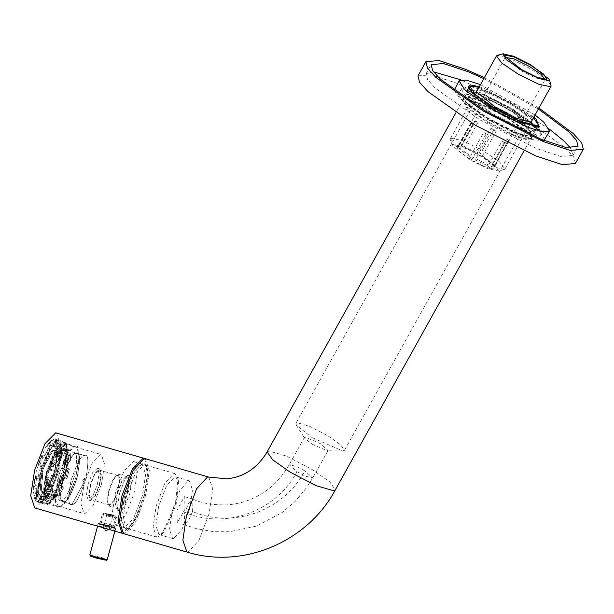 <?xml version="1.0" encoding="UTF-8"?>
<svg xmlns="http://www.w3.org/2000/svg" width="614" height="614" viewBox="0 0 614 614"><rect width="100%" height="100%" fill="white"/><g stroke="black" fill="none" stroke-linecap="round" stroke-linejoin="round"><path stroke-width="0.46" stroke-dasharray="3.07 2.3" d="M481.038 100.496L467.638 96.337L463.347 98.455L467.83 104.096L489.074 119.154L515.791 132.716L532.323 136.845L529.007 129.117L507.755 114.058L481.038 100.496M481.008 101.256L469.395 97.426L463.631 97.925L463.585 99.245L467.998 104.802L488.928 119.63L515.246 132.992L531.524 137.06L532.622 136.323L528.255 129.447L507.333 114.618L481.008 101.256M478.567 98.202L465.09 93.765L458.412 94.341L463.47 102.315L487.746 119.515L518.27 135.011L531.739 139.447L538.424 138.871L533.359 130.897L509.083 113.697L478.567 98.202M481.445 93.036L467.968 88.6L461.291 89.168L466.348 97.15L490.624 114.35L521.14 129.838L534.617 134.274L541.295 133.706L536.237 125.724L511.961 108.532L481.445 93.036M518.999 127.85L532.645 132.087L537.02 129.93L532.453 124.181L510.81 108.847L483.586 95.024L466.755 90.818L470.132 98.693L491.776 114.035L518.999 127.85M549.545 129.216L506.727 102.031L460.753 79.797M433.53 71.861L426.116 73.657L427.597 79.628L435.41 88.301L479.971 119.883L536.014 148.327L560.751 156.47L573.015 155.419L570.636 148.174M544.818 139.723L539.092 130.705L511.639 111.249L477.109 93.719L461.874 88.708L454.314 89.352M454.122 90.442L460.039 98.378L487.493 117.827L522.023 135.356L535.738 140.03L543.989 140.468M535.04 115.01L480.478 84.632M479.304 86.743L486.349 89.36L533.865 117.113M538.57 124.404L534.441 119.6L513.112 104.487L486.296 90.872L470.631 86.589M468.428 88.109L473.033 94.487L494.362 109.599L521.179 123.214L537.772 127.359L538.44 127.075M484.139 94.748L467.546 90.603L466.425 91.356L470.877 98.363L492.205 113.475L519.022 127.09L530.864 130.989L536.736 130.483L536.782 129.14L532.284 123.475L510.955 108.363L484.139 94.748M483.824 78.615L538.394 108.985M484.362 77.656L538.931 108.026M575.387 163.508L573.798 157.107L565.425 147.82L517.679 113.989L457.637 83.504L431.135 74.778L417.988 75.906M479.856 103.321L463.578 99.253L462.48 99.99L466.847 106.867L487.777 121.702L514.095 135.057L525.714 138.887L531.471 138.388L531.517 137.068L527.104 131.511L506.182 116.683L479.856 103.321M514.064 135.817L487.347 122.255L466.103 107.197L462.787 99.468L479.311 103.597L506.028 117.159L527.28 132.217L531.755 137.858L527.464 139.977L514.064 135.817M297.061 471.698C275.878 511.577 225.33 529.836 184.714 512.299L184.246 524.709L188.314 521.171L192.573 511.531C233.19 529.068 283.737 510.802 304.92 470.93L296.309 466.379L289.186 464.744L297.061 471.698L305.665 476.241L312.795 477.884L304.92 470.93M312.104 437.613L342.627 450.952L344.454 450.323L340.532 444.728L328.267 436.032L309.64 426.285L297.191 422.708L295.925 423.315L296.355 425.195L312.104 437.613M312.311 444.29L327.162 450.783L328.045 450.476L320.17 443.523L305.051 437.045L304.437 437.337L304.644 438.25L312.311 444.29M192.573 511.531L193.042 499.121L188.974 502.659L184.714 512.299M478.981 87.318L515.668 104.902L533.551 117.688M125.816 529.429L127.743 528.723L136.761 516.428L144.443 495.199L147.483 477.439L146.186 465.128L142.978 462.933L133.361 473.363L124.35 497.163L121.227 520.388L125.816 529.429M127.574 528.385L126.584 528.301L123.145 518.331L126.169 497.524L134.788 474.76L143.991 464.783L144.981 464.867L147.061 466.886L148.296 478.659L145.395 495.644L138.043 515.952L129.424 527.71L127.574 528.385M123.521 533.666L124.696 533.766L135.571 521.969L145.748 495.068L149.325 470.477L145.272 458.696M532.223 120.068L513.665 105.094L492.113 93.819L477.661 89.69M494.147 110.551L512.774 120.298L525.223 123.867L526.49 123.26L522.575 117.665L510.311 108.97L491.684 99.222L479.227 95.646L477.961 96.252L477.93 97.181L494.147 110.551M173.532 538.608L172.634 538.532L169.51 529.468L172.258 510.549L180.094 489.857L188.452 480.785L189.358 480.862L192.481 489.926L189.734 508.837L181.897 529.537L173.532 538.608M184.929 509.313L184.76 496.718L184.353 496.688L177.062 510.08L177.231 522.668L184.929 509.313M157.529 537.073L156.539 536.989L153.101 527.019L156.133 506.212L164.744 483.448L173.946 473.471L174.936 473.555L178.006 478.889L175.351 504.332L161.989 534.126L157.529 537.073M159.878 534.648L158.98 534.571L155.856 525.507L158.604 506.588L166.44 485.897L174.798 476.825L175.704 476.901L178.497 481.752L176.08 504.877L163.93 531.962L159.878 534.648M490.954 128.303L496.12 131.304L490.954 128.303L477.285 152.855L479.457 155.48C486.71 159.755 491.637 163.362 494.27 166.317L495.245 167.898L490.386 168.551L505.368 142.364L490.356 168.543C485.229 167 479.004 164.13 471.659 159.932L475.236 159.955L488.905 135.402L483.74 132.409L488.905 135.402M493.84 129.631L479.457 155.48L482.458 155.856L496.12 131.304M474.492 121.342L475.09 121.004L477.976 122.332L474.492 121.342L460.822 145.894L458.481 145.794L457.898 146.186L458.121 147.437L471.782 122.884L473.463 124.895L459.802 149.448L470.071 156.961L483.74 132.409M504.57 169.41L491.921 166.647L472.281 156.9L457.491 147.122L450.384 139.685L450.415 138.641L450.837 138.234L462.534 140.621L483.118 150.745L499.589 161.866L504.984 169.011L504.57 169.41M498.537 171.037L495.076 165.273L480.179 155.066L462.565 146.401L452.556 144.359L452.165 145.602L470.907 160.331L487.708 168.673L498.537 171.037M497.325 55.352L509.52 58.299L529.153 68.039L543.943 77.825L551.05 85.262M521.785 121.28L513.235 119.53L498.2 112.139L486.165 104.012L482.22 98.793L491.07 100.243L506.113 107.634L518.147 115.762L522.092 120.981L521.785 121.28M520.235 120.382L512.36 118.771L498.507 111.955L487.424 104.472L483.794 99.668L491.944 101.003L505.806 107.818L516.888 115.302L520.519 120.106L520.235 120.382M506.389 138.818L508.676 140.483L508.07 140.829L506.389 138.818L492.727 163.37L482.458 155.856M492.727 163.37L494.27 166.317L508.07 140.829M508.676 140.483L494.293 166.333M473.463 124.895L471.184 123.222L471.782 122.884M458.121 147.437L456.801 149.064L459.802 149.448M471.184 123.222L456.801 149.064L456.494 146.332L460.7 146.853L460.822 145.894M494.408 165.381L494.347 166.901L491.699 166.916M477.976 122.332L464.314 146.884L477.285 152.855M504.762 142.709L501.884 141.381L488.214 165.933L475.236 159.955M501.884 141.381L505.368 142.364M486.019 134.075L471.659 159.932M505.253 57.409L505.207 58.2L521.209 70.787L535.561 77.909L544.472 80.058L545.125 79.597M475.09 121.004L460.738 146.861C465.857 148.404 472.089 151.267 479.427 155.465M470.071 156.961L471.636 159.924C464.384 155.649 459.449 152.042 456.824 149.087M464.314 146.884L460.738 146.861M488.214 165.933L490.356 168.543M54.838 470.639L58.13 449.287L54.723 439.079L54.086 438.979L45.098 448.051L36.433 470.232L33.141 491.584L36.541 501.791L37.185 501.891L46.165 492.819L54.838 470.639M65.928 473.854L57.263 496.035L48.283 505.107L47.639 505.007L44.239 494.8L47.524 473.448L56.196 451.267L65.176 442.195L65.821 442.295L69.221 452.51L65.928 473.854M34.768 507.924L35.535 508.039L46.273 497.194L56.634 470.677L60.571 445.158L56.503 432.947M144.551 458.581L147.936 471.583L144.006 496.02L133.645 522.537L122.854 533.374M113.536 530.765L115.133 530.849L109.131 527.556L97.442 526.098L98.202 523.281L109.622 525.714L115.885 528.032L104.464 525.599L98.202 523.281M109.246 525.707L114.258 527.748L104.84 525.607L99.529 523.604L109.246 525.707M111.771 514.709L115.816 516.359L103.904 513.035L111.771 514.709M109.208 524.249L101.341 522.575L113.252 525.899L109.208 524.249M109.277 490.049L113.344 479.649L117.857 475.443L119.454 480.232L117.911 490.241L113.843 500.64L109.33 504.854L107.734 500.065L109.277 490.049M90.695 484.661L89.145 494.669L90.742 499.458L95.254 495.252L99.322 484.853L100.865 474.837L99.268 470.048L94.756 474.261L90.695 484.661M123.698 495.575L132.47 473.133L141.558 463.961L142.202 464.061L145.648 474.392L142.318 495.982L133.545 518.423L124.458 527.595L123.813 527.495L120.375 517.165L123.698 495.575M97.442 484.216L99.107 473.417L97.388 468.252L92.522 472.788L88.132 484.009L86.467 494.807L88.193 499.973L93.059 495.437L97.442 484.216M99.66 484.86L95.277 496.074L90.411 500.617L88.692 495.452L90.35 484.653L94.74 473.432L99.606 468.896L101.325 474.062L99.66 484.86M119.569 493.249L124.389 480.908L129.746 475.919L131.634 481.599L129.807 493.479L124.98 505.821L119.63 510.81L117.734 505.13L119.569 493.249M117.351 492.605L115.516 504.485L117.412 510.165L122.762 505.176L127.589 492.835L129.416 480.954L127.528 475.274L122.171 480.271L117.351 492.605M115.378 493.157L112.047 514.755L115.493 525.085L116.138 525.177L125.225 516.006L133.998 493.572L137.321 471.974L133.883 461.644L133.23 461.544L124.151 470.723L115.378 493.157M117.773 492.62L122.194 481.299L127.106 476.717L128.84 481.929L127.167 492.827L122.739 504.148L117.827 508.722L116.092 503.511L117.773 492.62M101.463 484.3L93.29 505.207L84.824 513.757L84.218 513.665L81.01 504.04L84.118 483.924L92.284 463.01L100.75 454.467L101.356 454.56L104.564 464.184L101.463 484.3M108.893 490.041L107.22 500.94L108.954 506.151L113.866 501.569L118.287 490.248L119.968 479.357L118.233 474.146L113.321 478.72L108.893 490.041M65.399 473.847L68.507 453.723L65.299 444.099L64.693 444.006L56.227 452.556L48.053 473.463L44.952 493.579L48.161 503.211L48.767 503.303L57.232 494.754L65.399 473.847M106.46 529.007L103.213 528.355L105.662 530.803L109.008 529.913L106.46 529.007C95.953 526.582 115.44 531.962 106.46 529.007M105.823 526.597L98.255 523.849L107.949 525.876L115.585 528.577L105.823 526.597M105.999 526.543L99.691 524.249L107.772 525.937L114.135 528.186L105.999 526.543M108.724 516.412L102.408 514.125L110.489 515.814L116.852 518.062L108.724 516.412M110.704 514.425L115.754 516.259L109.284 514.908L104.219 513.089L110.704 514.425M112.646 516.328L110.113 515.415C119.085 518.369 99.606 512.982 110.113 515.415L106.859 514.755L106.23 513.68L110.451 514.509C122.125 518.354 96.789 511.355 110.451 514.509L113.751 515.699L112.654 516.328M66.281 451.275L66.803 452.303L64.033 451.497L63.511 450.469L66.281 451.275L66.796 449.916L67.317 450.945L64.547 450.139L64.033 451.497L66.803 452.303L67.317 450.945L66.803 452.303L66.281 451.275L63.511 450.469L64.025 449.118L66.796 449.916L66.281 451.275M54.546 495.682L42.619 492.228L43.279 492.282L41.253 490.893L43.356 468.398L52.881 450.806L54.093 450.361L52.543 451.006L43.149 468.359L41.077 490.548L43.072 491.914C45.72 492.796 49.58 485.705 54.654 470.631C57.302 455.788 56.995 449.103 53.74 450.569L54.093 450.361C51.407 449.463 47.493 456.655 42.351 471.943C39.664 486.986 39.971 493.763 43.279 492.282L55.206 495.744L43.279 492.282C45.966 493.18 49.88 485.989 55.022 470.7C57.701 455.657 57.394 448.872 54.093 450.361L67.064 454.045L64.8 454.268L67.064 454.045L61.791 452.518L63.395 455.665L68.668 457.192L68.898 462.327L63.626 460.799L62.544 468.896L67.809 470.424L65.882 477.907L60.609 476.372L57.47 484.676L62.743 486.204L59.781 491.653L54.508 490.125L51.154 493.763L56.427 495.291L55.206 495.744L48.89 493.986L47.293 490.839L52.558 492.367L52.328 487.232L47.055 485.705L48.145 477.608L53.41 479.135L55.344 471.652L50.072 470.124L53.211 461.828L58.483 463.355L61.446 457.906L56.181 456.379L59.535 452.741L64.8 454.268L65.46 450.154L68.545 449.847L63.273 448.32L61.791 452.518L67.064 454.045L68.545 449.847L65.46 450.154L60.195 448.627L58.982 449.609L61.761 450.415L60.671 451.605L57.893 450.799L56.588 452.541L61.853 454.068L57.816 461.498L52.543 459.97L51.292 462.933L54.07 463.739L53.042 466.44L50.271 465.635L49.166 468.889L54.439 470.424L51.806 480.624L46.541 479.089L45.973 482.297L48.752 483.103L48.391 485.735L45.62 484.93L45.367 487.8L50.64 489.327L50.954 496.319L45.689 494.792L46.142 496.358L48.913 497.163L49.435 498.192L46.664 497.386L47.408 498.184L54.086 500.08L55.767 499.405L50.494 497.877L51.699 496.887L54.469 497.693L55.567 496.503L52.789 495.705L54.101 493.963L59.366 495.49L63.411 488.061L58.138 486.534L59.389 483.571L62.167 484.377L63.188 481.668L60.41 480.869L61.515 477.608L66.788 479.135L69.42 468.935L64.148 467.407L64.708 464.207L67.486 465.013L67.839 462.373L65.069 461.567L65.314 458.704L70.587 460.231L70.265 453.239L65 451.704L64.547 450.139L67.317 450.945L66.796 449.916L64.025 449.118L63.273 448.32L64.025 449.118L63.511 450.469L64.033 451.497L64.547 450.139L65 451.704L63.395 455.665L61.791 452.518L63.273 448.32L68.545 449.847L53.564 445.503L55.291 448.895L58.061 449.694L58.384 456.693L55.605 455.887L54.439 464.591L57.209 465.397L54.585 475.597L51.806 474.791L48.429 483.717L51.208 484.523L47.163 491.952L44.392 491.146L40.785 495.061L43.556 495.866L41.882 496.534L37.7 495.368L35.98 491.975L38.751 492.781L38.436 485.789L35.658 484.983L36.832 476.28L39.603 477.078L42.236 466.878L39.457 466.08L42.834 457.154L45.613 457.96L49.65 450.53L46.879 449.724L50.486 445.81L53.257 446.616L56.342 446.309L53.257 446.616L50.486 445.81L46.879 449.724L49.65 450.53L45.613 457.96L42.834 457.154L39.457 466.08L42.236 466.878L39.603 477.078L36.832 476.28L35.658 484.983L38.436 485.789L38.751 492.781L35.98 491.975L37.7 495.368L54.086 500.08L41.882 496.534L43.556 495.866L40.785 495.061L44.392 491.146L47.163 491.952L51.208 484.523L48.429 483.717L51.806 474.791L54.585 475.597L57.209 465.397L54.439 464.591L55.605 455.887L58.384 456.693L58.061 449.694L55.291 448.895L53.564 445.503L55.49 440.061L57.371 443.761L55.291 448.895L57.371 443.761L60.141 444.567L58.061 449.694L60.141 444.567L60.571 453.976L58.384 456.693L60.571 453.976L57.8 453.178L55.605 455.887L57.8 453.178L56.519 462.672L54.439 464.591L56.519 462.672L59.297 463.478L57.209 465.397L59.297 463.478L55.759 477.201L54.585 475.597L55.759 477.201L52.981 476.395L51.806 474.791L52.981 476.395L49.297 486.127L48.429 483.717L49.297 486.127L52.067 486.933L51.208 484.523L52.067 486.933L46.633 496.926L47.163 491.952L46.633 496.926L43.863 496.127L44.392 491.146L43.863 496.127L39.925 500.395L40.785 495.061L39.925 500.395L42.704 501.201L43.556 495.866L42.704 501.201L38.552 501.607L40.478 496.173L38.552 501.607L35.781 500.801L37.7 495.368L35.781 500.801L33.9 497.11L35.98 491.975L33.9 497.11L36.671 497.916L38.751 492.781L36.671 497.916L36.241 488.498L38.436 485.789L36.241 488.498L33.471 487.693L35.658 484.983L33.471 487.693L34.745 478.199L36.832 476.28L34.745 478.199L37.523 479.004L39.603 477.078L37.523 479.004L41.061 465.282L42.236 466.878L41.061 465.282L38.291 464.476L39.457 466.08L38.291 464.476L41.975 454.744L42.834 457.154L41.975 454.744L44.745 455.542L45.613 457.96L44.745 455.542L50.179 445.549L49.65 450.53L50.179 445.549L47.408 444.743L46.879 449.724L47.408 444.743L51.338 440.476L50.486 445.81L51.338 440.476L54.116 441.282L53.257 446.616L54.116 441.282L56.388 440.307L58.261 440.867L56.342 446.309L58.261 440.867L55.49 440.061L53.564 445.503L56.342 446.309M55.206 495.744L56.427 495.291L55.767 499.405L54.086 500.08L47.408 498.184L48.89 493.986L47.408 498.184L46.664 497.386L47.178 496.035L46.664 497.386L49.435 498.192L49.949 496.833L49.435 498.192L48.913 497.163L49.427 495.813L49.949 496.833L47.178 496.035L46.656 495.007L46.142 496.358L45.689 494.792L47.293 490.839L48.89 493.986L55.206 495.744L54.162 495.513L52.681 499.712L53.295 500.011L40.478 496.173M68.668 457.192L63.395 455.665L65 451.704L70.265 453.239L68.668 457.192L70.265 453.239L70.587 460.231L65.314 458.704L64.148 467.407L69.42 468.935L66.788 479.135L61.515 477.608L58.138 486.534L63.411 488.061L59.366 495.49L54.101 493.963L52.789 495.705L52.965 494.377L51.875 495.567L51.699 496.887L50.494 497.877L55.767 499.405L56.427 495.291L51.154 493.763L50.494 497.877L51.154 493.763L54.508 490.125L54.101 493.963L54.508 490.125L59.781 491.653L59.366 495.49L59.781 491.653L62.743 486.204L63.411 488.061L62.743 486.204L57.47 484.676L58.138 486.534L57.47 484.676L60.609 476.372L61.515 477.608L60.609 476.372L65.882 477.907L66.788 479.135L65.882 477.907L67.809 470.424L69.42 468.935L67.809 470.424L62.544 468.896L64.148 467.407L62.544 468.896L63.626 460.799L65.314 458.704L63.626 460.799L68.898 462.327L70.587 460.231L68.898 462.327L68.668 457.192M52.681 499.712L54.162 495.513M54.654 496.373L54.469 497.693L51.699 496.887L51.875 495.567L54.654 496.373L55.744 495.183L55.567 496.503L54.469 497.693L54.654 496.373L51.875 495.567L52.965 494.377L52.789 495.705L55.567 496.503L55.744 495.183L52.965 494.377L55.744 495.183L54.654 496.373M61.899 483.863L62.167 484.377L59.389 483.571L59.128 483.057L61.899 483.863L62.927 481.153L63.188 481.668L62.167 484.377L59.128 483.057L60.149 480.355L63.188 481.668L60.149 480.355L62.927 481.153L61.899 483.863M66.934 465.604L67.486 465.013L64.708 464.207L64.163 464.798L66.934 465.604L67.839 462.373L67.486 465.013L66.934 465.604L64.163 464.798L65.069 461.567L67.839 462.373L67.294 462.971L64.516 462.165L67.294 462.971L66.934 465.604M68.545 449.847L67.064 454.045M65.46 450.154L64.8 454.268L59.535 452.741L60.195 448.627L65.46 450.154M56.181 456.379L56.588 452.541L57.893 450.799L57.716 452.119L58.806 450.937L58.982 449.609L60.195 448.627L59.535 452.741L56.181 456.379L61.446 457.906L61.853 454.068L56.588 452.541L56.181 456.379M61.584 451.735L61.761 450.415L58.982 449.609L58.806 450.937L61.584 451.735L60.487 452.925L60.671 451.605L61.761 450.415L61.584 451.735L58.806 450.937L57.716 452.119L57.893 450.799L60.671 451.605L60.487 452.925L57.716 452.119L60.487 452.925L61.584 451.735M57.816 461.498L61.853 454.068L61.446 457.906L58.483 463.355L57.816 461.498L58.483 463.355L53.211 461.828L52.543 459.97L57.816 461.498M50.072 470.124L49.166 468.889L52.543 459.97L53.211 461.828L50.072 470.124L55.344 471.652L54.439 470.424L49.166 468.889L50.072 470.124M54.331 464.253L51.292 462.933L54.331 464.253L53.303 466.955L54.07 463.739L54.331 464.253L51.553 463.447L50.532 466.149L50.271 465.635L53.303 466.955L50.532 466.149L53.303 466.955L54.331 464.253M51.806 480.624L54.439 470.424L55.344 471.652L53.41 479.135L51.806 480.624L53.41 479.135L48.145 477.608L46.541 479.089L51.806 480.624M47.055 485.705L45.367 487.8L46.518 481.698L45.973 482.297L46.541 479.089L48.145 477.608L47.055 485.705L52.328 487.232L50.64 489.327L45.367 487.8L47.055 485.705M49.297 482.504L48.752 483.103L45.973 482.297L46.518 481.698L49.297 482.504L48.943 485.144L48.391 485.735L49.297 482.504L46.518 481.698L45.62 484.93L48.391 485.735L48.943 485.144L46.165 484.339L48.943 485.144L49.297 482.504M50.954 496.319L50.64 489.327L52.328 487.232L52.558 492.367L50.954 496.319L52.558 492.367L47.293 490.839L45.689 494.792L50.954 496.319M49.427 495.813L48.913 497.163L46.142 496.358L46.656 495.007L49.427 495.813L46.656 495.007L47.178 496.035L49.949 496.833L49.427 495.813M54.093 450.361C57.394 448.872 57.701 455.657 55.022 470.7C49.88 485.989 45.966 493.18 43.279 492.282M57.8 453.178L60.571 453.976L60.141 444.567L57.371 443.761L55.49 440.061L58.468 440.706L61.753 448.734L57.992 473.831L48.237 496.526L41.537 502.498L40.57 502.413L37.277 494.385L41.038 469.288L50.793 446.593L57.501 440.629L56.388 440.307L54.116 441.282L51.338 440.476L47.408 444.743L50.179 445.549L44.745 455.542L41.975 454.744L38.291 464.476L41.061 465.282L37.523 479.004L34.745 478.199L33.471 487.693L36.241 488.498L36.671 497.916L33.9 497.11L35.781 500.801L39.457 502.091L42.704 501.201L39.925 500.395L43.863 496.127L46.633 496.926L52.067 486.933L49.297 486.127L52.981 476.395L55.759 477.201L59.297 463.478L56.519 462.672L57.8 453.178M53.74 450.569C56.995 449.103 57.302 455.788 54.654 470.631C49.58 485.705 45.72 492.796 43.072 491.914C39.818 493.372 39.511 486.687 42.159 471.851C47.232 456.778 51.092 449.678 53.74 450.569M57.501 440.629C53.533 439.302 47.754 449.916 40.171 472.473C36.211 494.684 36.663 504.685 41.537 502.498C45.497 503.825 51.277 493.203 58.867 470.646C62.828 448.443 62.375 438.434 57.501 440.629M56.718 443.661C61.108 441.689 61.523 450.707 57.946 470.738C51.108 491.085 45.896 500.656 42.32 499.458C37.922 501.438 37.515 492.413 41.084 472.389C47.93 452.042 53.142 442.464 56.718 443.661L50.67 449.041L41.875 469.51L38.482 492.144L41.445 499.389L42.32 499.458L48.368 494.078L57.163 473.609L60.556 450.975L57.586 443.738L56.718 443.661L63.135 445.342L66.105 452.587L62.712 475.221L53.909 495.69L47.869 501.07L46.994 500.993L44.024 493.756L47.416 471.122L56.219 450.653L62.267 445.273L56.718 443.661M62.897 442.809C67.678 440.66 68.123 450.484 64.24 472.273C56.795 494.408 51.123 504.831 47.232 503.526C42.45 505.675 42.005 495.859 45.889 474.069C53.341 451.927 59.005 441.512 62.897 442.809L56.319 448.673L46.748 470.938L43.057 495.567L46.28 503.449L47.232 503.526L53.809 497.67L63.38 475.397L67.072 450.776L63.848 442.894L62.897 442.809L76.052 446.432L79.283 454.314L75.591 478.943L66.013 501.208L59.435 507.064L58.491 506.987L55.26 499.105L58.952 474.484L68.522 452.211L75.1 446.355L62.897 442.809M62.267 445.273C58.691 444.075 53.479 453.646 46.633 473.993C43.064 494.024 43.471 503.05 47.869 501.07C51.446 502.267 56.649 492.689 63.495 472.343C67.072 452.318 66.657 443.293 62.267 445.273M75.1 446.355C71.209 445.05 65.544 455.473 58.1 477.608C54.209 499.397 54.654 509.221 59.435 507.064C63.326 508.369 68.998 497.954 76.443 475.812C80.334 454.022 79.881 444.206 75.1 446.355M61.116 500.564C57.355 502.252 57.01 494.539 60.065 477.416C65.913 460.024 70.364 451.835 73.427 452.856C77.18 451.167 77.533 458.881 74.478 476.004C68.63 493.395 64.171 501.584 61.116 500.564C64.171 501.584 68.63 493.395 74.478 476.004C77.533 458.881 77.18 451.167 73.427 452.856C70.364 451.835 65.913 460.024 60.065 477.416C57.01 494.539 57.355 502.252 61.116 500.564L63.887 501.369C60.134 503.058 59.781 495.344 62.835 478.222C68.684 460.83 73.143 452.641 76.197 453.662L73.427 452.856M76.197 453.662C79.958 451.973 80.304 459.686 77.249 476.809C71.401 494.201 66.949 502.39 63.887 501.369C66.949 502.39 71.401 494.201 77.249 476.809C80.304 459.686 79.958 451.973 76.197 453.662C73.143 452.641 68.684 460.83 62.835 478.222C59.781 495.344 60.134 503.058 63.887 501.369M76.351 453.086C80.196 451.351 80.557 459.257 77.425 476.794C71.431 494.608 66.872 502.989 63.741 501.945C59.888 503.68 59.535 495.774 62.659 478.237C68.653 460.423 73.212 452.034 76.351 453.086C73.212 452.034 68.653 460.423 62.659 478.237C59.535 495.774 59.888 503.68 63.741 501.945C66.872 502.989 71.431 494.608 77.425 476.794C80.557 459.257 80.196 451.351 76.351 453.086L84.671 455.496C88.516 453.769 88.876 461.667 85.745 479.204C79.751 497.018 75.192 505.406 72.061 504.363L63.741 501.945M72.061 504.363L82.46 484.86C81.762 484.446 81.854 482.865 82.729 480.14L84.594 478.114L83.988 482.612L72.061 504.363C68.215 506.089 67.855 498.184 70.986 480.655C76.973 462.833 81.539 454.452 84.671 455.496C81.539 454.452 76.973 462.833 70.986 480.655C67.855 498.184 68.215 506.089 72.061 504.363C75.192 505.406 79.751 497.018 85.745 479.204C88.876 461.667 88.516 453.769 84.671 455.496M82.729 480.14L83.988 482.612L84.594 478.114L82.729 480.14M267.136 451.889L268.917 451.037L286.416 456.056L312.595 469.756L329.833 481.975L335.344 489.849M186.932 552.055L188.107 552.155L198.982 540.366L209.167 513.457L212.736 488.867L208.676 477.086M103.881 559.116L90.565 555.908L97.388 558.379M89.874 554.849L99.637 556.821L107.273 559.523M463.347 98.455L463.585 99.245L462.787 99.468M532.323 136.845L531.524 137.06L531.755 137.858M461.291 89.168L458.412 94.341M541.295 133.706L538.424 138.871M539.361 126.929L537.772 127.359M468.06 87.249L468.536 88.823M468.589 87.48L466.425 91.356M538.892 126.607L536.736 130.483M426.116 73.657L431.151 64.608M573.015 155.419L578.05 146.378M463.631 97.925L462.48 99.99M532.622 136.323L531.471 138.388M537.02 129.93L536.782 129.14M466.755 90.818L467.546 90.603M184.146 524.671L196.649 528.746L213.956 531.724L229.459 531.77L256.36 526.129L282.079 512.56L295.111 501.461L306.486 487.823L312.795 477.884L328.045 450.476M342.627 450.952L327.162 450.783M296.355 425.195L304.644 438.25M304.437 437.337L289.186 464.744C282.432 476.142 274.834 484.761 266.392 490.594C254.695 499.052 241.486 503.818 226.766 504.892C212.375 505.069 201.162 503.158 193.134 499.159L193.134 499.159M469.05 89.114L455.818 112.884M537.258 127.075L524.026 150.852M127.743 528.723L129.424 527.71M146.186 465.128L147.061 466.886M531.486 122.232L525.722 123.782M476.203 91.463L477.93 97.181M526.49 123.26L344.454 450.323M477.961 96.252L295.925 423.315M156.539 536.989L126.584 528.301M174.936 473.555L144.981 464.867M172.634 538.532L158.98 534.571M189.358 480.862L175.704 476.901M178.006 478.889L178.497 481.752M161.989 534.126L163.93 531.962M184.76 496.718L193.042 499.121M184.246 524.709L177.231 522.668M504.117 169.587L498.146 171.191M450.384 139.685L452.165 145.602M450.423 138.641L476.403 91.954M504.984 169.011L530.964 122.324M483.794 99.668L457.898 146.186M520.519 120.106L494.623 166.624M494.654 165.926L495.245 167.898M482.22 98.793L505.238 57.44M522.092 120.981L545.109 79.636M504.616 56.235L505.207 58.2M546.46 79.521L544.472 80.058M456.494 146.332L458.481 145.794M54.73 439.079L65.821 442.295M36.541 501.791L47.631 505.007M115.885 528.032L115.133 530.849M101.341 522.575L103.904 513.035M113.521 525.845L116.084 516.305M114.572 527.641L113.513 525.814M99.529 523.604L101.364 522.552M117.857 475.443L99.276 470.048M109.33 504.854L90.742 499.458M97.388 468.252L99.606 468.896M88.186 499.973L90.411 500.617M129.746 475.919L127.528 475.274M119.63 510.81L117.404 510.165M127.106 476.717L118.233 474.146M117.827 508.722L108.947 506.151M142.21 464.061L133.883 461.644M123.805 527.495L115.486 525.085M65.299 444.099L101.364 454.56M48.161 503.211L84.218 513.665M99.637 524.287L102.354 514.164M114.135 528.186L116.852 518.062M98.186 523.903L97.588 526.121M115.585 528.577L114.887 531.164M104.219 513.089L102.385 514.133M115.785 516.197L116.844 518.024M112.661 516.313L109.008 529.905M106.859 514.755L103.213 528.355M57.355 440.384L58.468 440.706M40.57 502.413L39.457 502.091M41.445 499.389L46.994 500.993M57.586 443.738L63.135 445.342M46.28 503.449L58.491 506.987M63.848 442.894L76.052 446.432"/><path stroke-width="0.92" d="M460.753 79.797L433.53 71.861M570.636 148.174L563.721 140.775L549.545 129.216M480.478 84.632L466.118 80.081L459.065 80.825L454.122 90.442M543.989 140.468L549.568 131.196L543.835 122.171L535.04 115.01M459.065 80.825L464.79 89.851L492.244 109.3L526.766 126.829L542.009 131.841L549.568 131.196M533.865 117.113L535.93 118.939L539.361 126.929L522.276 122.662L494.654 108.64L472.696 93.082L468.06 87.249L470.424 84.932L479.304 86.743M470.631 86.589L468.589 87.48L468.428 88.109M538.44 127.075L538.892 126.607L538.57 124.404M538.394 108.985L568.756 131.726L576.569 140.399L578.05 146.378L565.786 147.429L541.049 139.286L485.006 110.835L440.445 79.26L432.632 70.587L431.151 64.608L443.415 63.564L468.152 71.708L483.824 78.615M538.931 108.026L573.338 133.606L581.711 142.893L583.3 149.294L570.16 150.422L543.651 141.696L483.609 111.218L435.863 77.387L427.49 68.093L425.901 61.692L439.048 60.563L465.55 69.29L484.362 77.656M425.901 61.692L417.988 75.906L419.577 82.307L427.95 91.601L475.696 125.433L535.738 155.91L562.247 164.636L575.387 163.508L583.3 149.294M533.551 117.688L538.417 124.995L536.636 125.839L519.137 120.82L492.958 107.12L475.72 94.901L470.209 87.027L471.989 86.183L478.981 87.318M145.272 458.696L144.09 458.597L133.223 470.385L123.038 497.294L119.461 521.885L123.521 533.666L186.932 552.055C242.891 569.378 307.507 542.055 335.344 489.849L333.555 490.693L316.064 485.674L289.877 471.982L272.647 459.756L267.136 451.889C257.558 467.899 244.257 476.878 227.241 478.828L207.509 476.986L196.633 488.782L186.449 515.683L182.872 540.274L186.932 552.055M477.661 89.69L476.203 91.463L494.968 106.928L516.512 118.203L530.918 122.332L531.486 122.232L532.223 120.068M549.269 79.344L548.878 80.58L538.869 78.538L521.255 69.881L506.358 59.673L502.897 53.902L513.726 56.265L530.527 64.608L549.269 79.344L551.05 85.262L550.597 86.712L538.9 84.318L518.316 74.202L501.853 63.081L496.45 55.935L497.325 55.352M545.125 79.597L541.103 74.363L529.13 66.289L514.087 58.89L505.253 57.409M546.813 79.383L543.666 74.133L530.112 64.846L514.079 56.964L504.969 55.106L504.616 56.235L521.67 69.643L536.966 77.234L546.813 79.383M143.883 458.29L55.736 432.832L44.999 443.676L34.637 470.194L30.7 495.713L34.768 507.924L122.14 533.259L118.072 521.056L122.009 495.536L132.371 469.019L143.108 458.174L144.551 458.581M122.854 533.374L122.14 533.259M114.887 531.164L107.273 559.523L97.511 557.55L89.874 554.849C90.941 556.399 87.119 555.117 97.38 558.379L106.115 560.206L103.881 559.116M470.209 87.027L469.05 89.114M455.818 112.884L267.136 451.889M538.417 124.995L537.258 127.075M524.026 150.852L335.344 489.849M145.265 458.696L208.676 477.086M476.403 91.954L496.45 55.935M530.964 122.324L551.019 86.305M497.317 55.352L503.288 53.748M107.273 559.523L106.337 560.252L97.38 558.379M97.588 526.121L89.874 554.849"/></g></svg>

